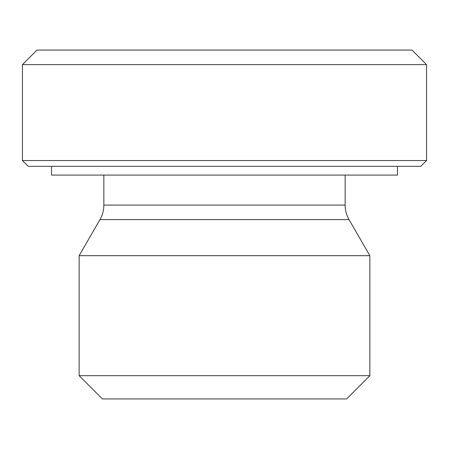 <?xml version="1.0" encoding="UTF-8"?>
<svg xmlns="http://www.w3.org/2000/svg" width="449" height="449" viewBox="0 0 449 449"><rect width="100%" height="100%" fill="white"/><g stroke="black" fill="none" stroke-linecap="round" stroke-linejoin="round"><path stroke-width="0.67" d="M22.45 64.605L426.55 64.605L426.55 160.54L22.45 160.54L22.45 64.605L36.986 50.069L412.014 50.069L426.55 64.605M369.858 375.673L79.142 375.673L79.142 255.672L369.858 255.672L369.858 375.673L346.6 398.931L102.4 398.931L79.142 375.673M22.45 160.54L28.265 166.355L420.735 166.355L426.55 160.54M51.523 166.355L51.523 175.076L397.477 175.076L397.477 166.355M345.146 175.076L345.146 205.081L103.854 205.081C103.826 210.267 102.529 215.116 99.959 219.617L349.041 219.617L369.858 255.672M345.146 205.081C345.174 210.267 346.471 215.116 349.041 219.617M103.854 175.076L103.854 205.081M99.959 219.617L79.142 255.672"/></g></svg>
